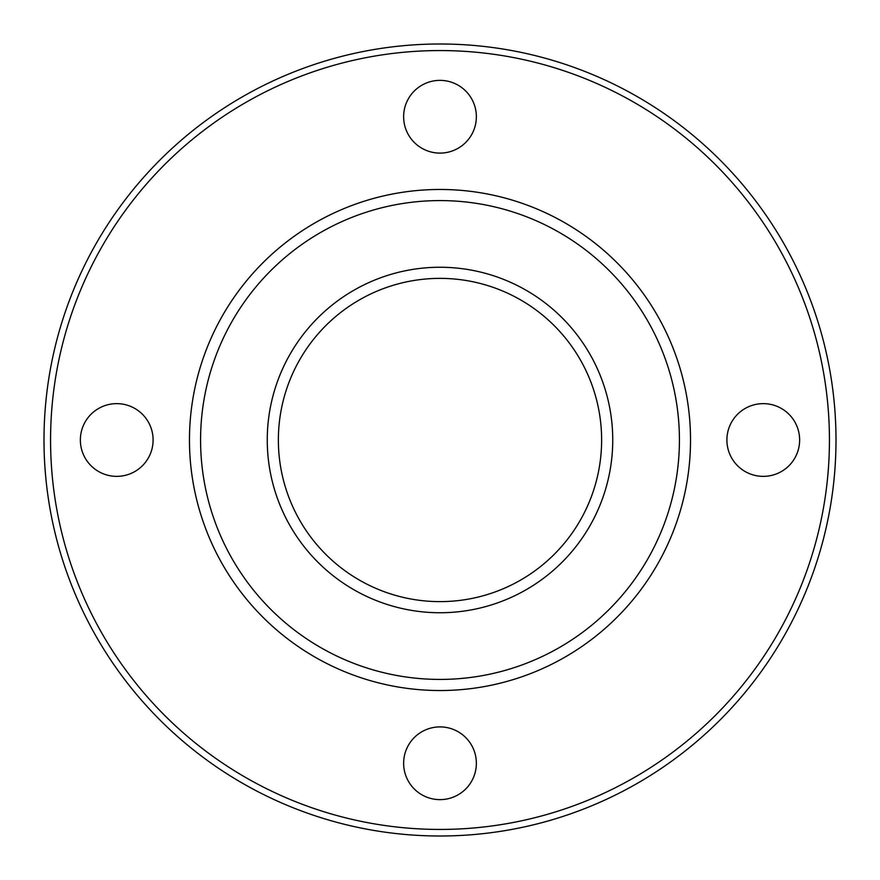 <?xml version="1.0" encoding="UTF-8"?>
<svg xmlns="http://www.w3.org/2000/svg" width="880" height="880" viewBox="0 0 880 880"><rect width="100%" height="100%" fill="white"/><g stroke="black" fill="none" stroke-linecap="round" stroke-linejoin="round"><path stroke-width="1.32" d="M726.902 440A36.366 36.366 0 0 0 781.451 471.493A36.366 36.366 0 0 0 781.451 408.507A36.366 36.366 0 0 0 726.902 440M403.634 763.268A36.366 36.366 0 0 0 458.183 794.761A36.366 36.366 0 0 0 458.183 731.775A36.366 36.366 0 0 0 403.634 763.268M80.366 440A36.366 36.366 0 0 0 134.915 471.493A36.366 36.366 0 0 0 134.915 408.507A36.366 36.366 0 0 0 80.366 440M403.634 116.732A36.366 36.366 0 0 0 458.183 148.225A36.366 36.366 0 0 0 458.183 85.239A36.366 36.366 0 0 0 403.634 116.732M44 440A396 396 0 0 0 638 782.947A396 396 0 0 0 638 97.053A396 396 0 0 0 44 440M189.464 440A250.536 250.536 0 0 0 565.268 656.964A250.536 250.536 0 0 0 565.268 223.036A250.536 250.536 0 0 0 189.464 440A250.536 250.536 0 0 0 565.268 656.964A250.536 250.536 0 0 0 565.268 223.036A250.536 250.536 0 0 0 189.464 440M278.366 440A161.634 161.634 0 0 0 520.817 579.975A161.634 161.634 0 0 0 520.817 300.025A161.634 161.634 0 0 0 278.366 440A161.634 161.634 0 0 0 520.817 579.975A161.634 161.634 0 0 0 520.817 300.025A161.634 161.634 0 0 0 278.366 440M50.567 440A389.433 389.433 0 0 0 634.722 777.26A389.433 389.433 0 0 0 634.722 102.74A389.433 389.433 0 0 0 50.567 440A389.433 389.433 0 0 0 634.722 777.26A389.433 389.433 0 0 0 634.722 102.74A389.433 389.433 0 0 0 50.567 440M200.585 440A239.415 239.415 0 0 0 559.713 647.339A239.415 239.415 0 0 0 559.713 232.661A239.415 239.415 0 0 0 200.585 440M267.256 440A172.744 172.744 0 0 0 526.372 589.6A172.744 172.744 0 0 0 526.372 290.4A172.744 172.744 0 0 0 267.256 440"/></g></svg>
